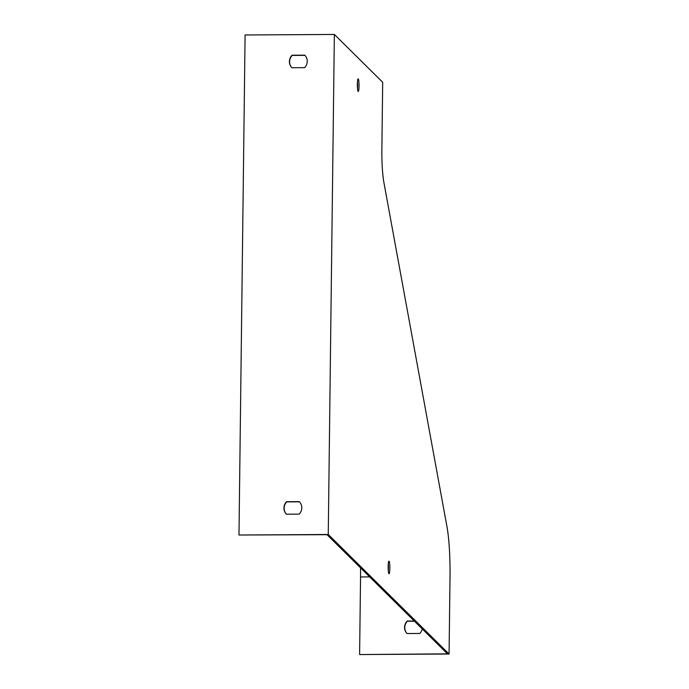 <?xml version="1.0" encoding="UTF-8"?>
<svg xmlns="http://www.w3.org/2000/svg" width="689" height="689" viewBox="0 0 689 689"><rect width="100%" height="100%" fill="white"/><g stroke="black" fill="none" stroke-linecap="round" stroke-linejoin="round"><path stroke-width="1.03" d="M299.508 501.816L286.77 501.893A9.009 8.845 -45.3 0 0 286.435 514.201M238.98 535.017L327.017 534.69L447.445 653.844L359.796 654.55L449.073 654.025L450.02 576.615A54.052 7.269 89.7 0 0 446.911 526.37L383.945 182.766A36.035 4.849 -90.3 0 1 381.87 149.263L382.688 82.267L334.363 34.45L245.095 34.975L238.98 535.017L328.257 534.492L334.363 34.45M304.96 55.353L292.222 55.43A9.009 8.845 -45.3 0 0 291.886 67.737L304.624 67.66A9.009 8.845 -45.3 0 0 304.779 55.163L292.033 55.232A9.009 8.845 -45.3 0 0 291.878 67.737M414.451 621.194L407.388 621.237A9.009 8.845 -45.3 0 0 407.061 633.544M360.554 567.874A52.614 7.079 -90.3 0 1 360.554 576.951L359.606 654.361M422.236 628.902A9.009 8.845 134.7 0 1 419.799 633.467L407.044 633.544A9.009 8.845 134.7 0 1 407.199 621.039L414.253 621.004M449.073 654.025L328.257 534.492M388.915 573.722A6.304 0.853 89.7 0 0 389.027 573.773A6.304 0.853 89.7 0 0 389.836 567.46A6.304 0.853 89.7 0 0 388.949 561.165A6.304 0.853 89.7 0 0 388.14 567.056A6.304 0.853 89.7 0 0 388.915 573.722M358.125 91.396A6.304 0.853 89.7 0 0 358.237 91.448A6.304 0.853 89.7 0 0 359.047 85.143A6.304 0.853 89.7 0 0 358.159 78.839A6.304 0.853 89.7 0 0 357.35 84.73A6.304 0.853 89.7 0 0 358.125 91.396M286.426 514.201L299.172 514.123A9.009 8.845 -45.3 0 0 299.327 501.626L286.572 501.704A9.009 8.845 -45.3 0 0 286.426 514.201M388.251 564.067A6.304 0.853 -90.3 0 1 388.295 570.88M357.462 81.741A6.304 0.853 -90.3 0 1 357.505 88.554M360.554 576.951L369.683 576.9"/></g></svg>
